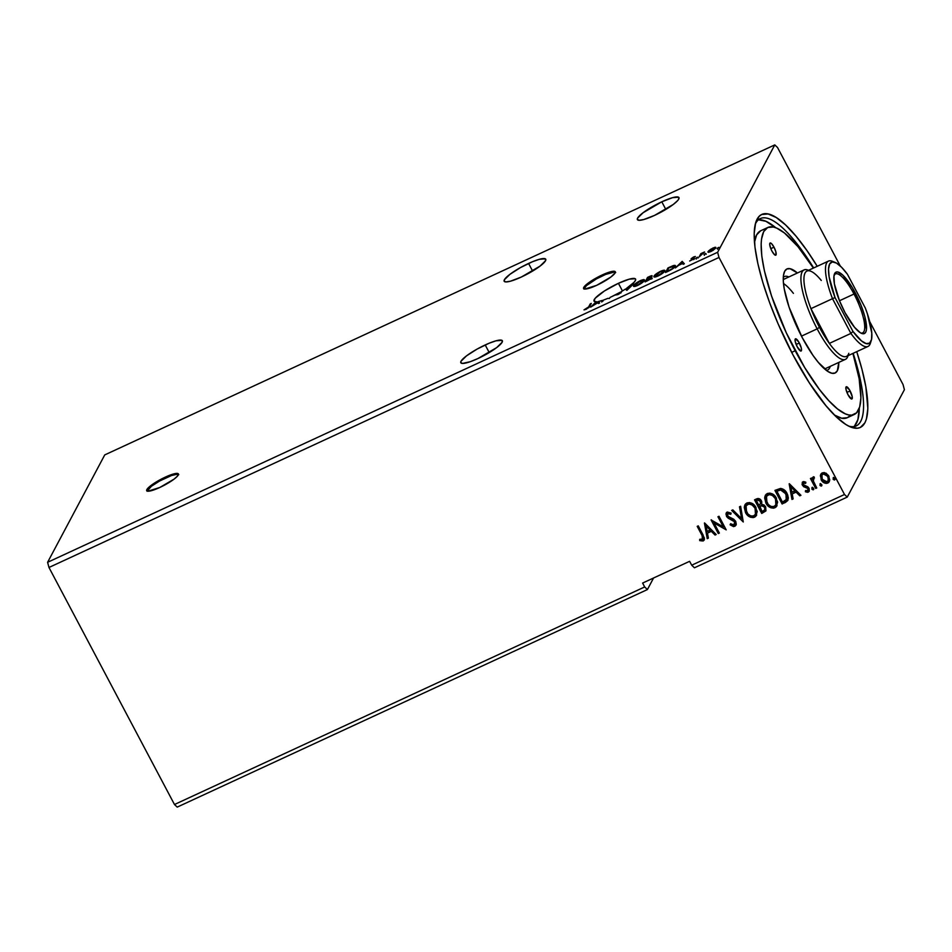 <?xml version="1.0" encoding="UTF-8"?>
<svg xmlns="http://www.w3.org/2000/svg" width="952" height="952" viewBox="0 0 952 952"><rect width="100%" height="100%" fill="white"/><g stroke="black" fill="none" stroke-linecap="round" stroke-linejoin="round"><path stroke-width="1.43" d="M178.44 474.382A17.921 3.415 -27.9 0 0 165.696 477.904L165.291 477.13A17.921 3.415 152.1 0 1 178.369 473.917A17.921 3.415 152.1 0 1 159.781 487.483L174.037 479.153L177.37 476.202L178.072 473.62L175.561 473.513L168.29 475.81L151.035 485.46L146.858 489.554L146.62 490.423L147.976 491.208L159.781 487.483A17.921 3.415 152.1 0 1 146.703 490.685A17.921 3.415 152.1 0 1 165.291 477.13L165.696 477.904A17.921 3.415 -27.9 0 0 147.036 491.006M615.337 272.224A17.921 3.415 -27.9 0 0 602.592 275.759L602.176 274.973A17.921 3.415 152.1 0 1 615.266 271.772A17.921 3.415 152.1 0 1 596.678 285.326L610.934 276.996L615.099 272.903L614.956 271.475L610.422 271.82L602.176 274.973L587.931 283.303L583.755 287.409L583.516 288.277L584.861 289.063L596.678 285.326A17.921 3.415 152.1 0 1 583.6 288.539A17.921 3.415 152.1 0 1 602.176 274.973L602.592 275.759A17.921 3.415 -27.9 0 0 583.933 288.849M760.624 503.644L760.505 501.109L757.554 499.978L760.374 501.359L760.565 503.775L758.625 505.107L756.459 500.49L758.375 499.729L759.993 500.371L760.6 503.679M528.574 263.442A23.514 4.474 152.1 0 1 545.746 259.23A23.514 4.474 152.1 0 1 521.351 277.032L540.058 266.096L545.532 260.717L545.353 258.849L539.391 259.301L532.513 261.717L520.423 267.607L509.867 274.378L504.393 279.757L504.084 280.899L505.845 281.923L510.522 281.173L521.351 277.032A23.514 4.474 152.1 0 1 504.179 281.245A23.514 4.474 152.1 0 1 528.574 263.442L532.608 271.07L528.574 263.442M485.199 344.957A23.514 4.474 152.1 0 1 502.358 340.745A23.514 4.474 152.1 0 1 477.963 358.535L496.682 347.599L502.156 342.232L501.978 340.352L496.016 340.804L489.138 343.232L477.047 349.11L466.492 355.881L461.018 361.26L460.697 362.403L462.47 363.438L470.371 361.665L477.963 358.535A23.514 4.474 152.1 0 1 460.804 362.748A23.514 4.474 152.1 0 1 485.199 344.957L489.233 352.573L485.199 344.957M618.419 283.315A23.514 4.474 152.1 0 1 635.591 279.103A23.514 4.474 152.1 0 1 626.559 288.337L626.963 289.111A23.514 4.474 152.1 0 1 626.071 289.705A23.514 4.474 -27.9 0 0 626.963 289.111L626.559 288.337L634.199 282.185L635.615 280.019L635.222 278.734L629.296 279.15L618.419 283.315L604.472 290.943L595.262 298.19L593.953 300.903L596.178 301.796L590.633 307.139L597.808 302.724L598.451 303.521L599.593 302.986L598.415 301.51L602.592 300.368L601.712 302.01L603.556 300.035A23.514 4.474 -27.9 0 0 607.864 298.369L609.387 298.464L610.137 297.369A23.514 4.474 -27.9 0 0 611.196 296.893L620.24 292.228A23.514 4.474 152.1 0 1 611.196 296.893A23.514 4.474 152.1 0 1 610.137 297.369L609.387 298.464L607.864 298.369A23.514 4.474 152.1 0 1 603.556 300.035L601.712 302.01L602.592 300.368A23.514 4.474 152.1 0 1 598.415 301.51L598.832 302.284A23.514 4.474 152.1 0 1 597.618 302.486A23.514 4.474 -27.9 0 0 598.832 302.284L599.593 302.986L598.451 303.521L597.808 302.724L590.633 307.139L596.178 301.796A23.514 4.474 152.1 0 1 594.024 301.106A23.514 4.474 152.1 0 1 618.419 283.315L622.453 290.931L618.419 283.315M620.299 292.24L620.633 292.93L620.24 292.228L618.919 293.74L615.361 295.037L619.216 293.918L621.358 291.586A23.514 4.474 -27.9 0 0 625.523 289.015A23.514 4.474 152.1 0 1 621.358 291.586L621.358 291.586M661.795 201.8A23.514 4.474 152.1 0 1 678.966 197.588A23.514 4.474 152.1 0 1 654.571 215.39L673.278 204.454L677.657 200.586L678.752 199.075L678.574 197.207L672.612 197.659L661.795 201.8L643.088 212.736L637.614 218.115L637.304 219.257L639.066 220.281L643.754 219.531L654.571 215.39A23.514 4.474 152.1 0 1 637.4 219.603A23.514 4.474 152.1 0 1 661.795 201.8L665.829 209.428L661.795 201.8M848.601 426.068A114.216 30.393 65.2 0 0 853.159 353.311A114.216 30.393 -114.8 0 1 856.241 425.913A114.216 30.393 -114.8 0 1 848.601 426.068M856.729 351.657A117.346 31.226 -114.8 0 1 850.564 426.972A117.346 31.226 -114.8 0 1 792.98 354.882L809.402 382.978L825.967 405.73L836.38 416.94L845.816 424.473L850.053 426.758L857.359 428.245L860.37 427.448L864.928 422.795L866.427 418.987L867.843 408.575L865.856 386.81L861.893 369.007L856.729 351.657M177.215 807.106L647.419 589.55L653.56 578.007L647.419 589.55L177.215 807.106L174.478 804.511L644.671 586.956L647.419 589.55L644.671 586.956L174.478 804.511L48.968 567.475L718.998 257.457L844.507 494.493L691.688 565.202L689.629 561.311L642.612 583.064L644.671 586.956L642.612 583.064L689.629 561.311L691.688 565.202L844.507 494.493L847.256 497.087L904.4 389.701L903.031 384.525L869.735 321.633L903.031 384.525L904.4 389.701L847.256 497.087L694.436 567.785L847.256 497.087L844.507 494.493L718.998 257.457L48.968 567.475L47.6 562.299L104.744 454.913L774.785 144.894L717.629 252.28L47.6 562.299L717.629 252.28L718.998 257.457L717.629 252.28L774.785 144.894L104.744 454.913L47.6 562.299L48.968 567.475L174.478 804.511L177.215 807.106M634.008 286.481L633.675 285.529C632.937 286.849 634.282 286.814 637.709 285.445C641.434 283.494 643.611 281.887 644.23 280.626C644.992 279.293 643.635 279.317 640.161 280.721L640.161 280.721C636.448 282.673 634.282 284.279 633.675 285.529L633.734 286.397L635.496 286.29L641.231 283.434L644.373 279.947L640.767 280.447L635.282 283.767L633.675 285.529L634.08 286.314L639.958 281.161C642.707 280.078 643.778 280.055 643.183 281.114L637.923 284.993C635.198 286.076 634.127 286.1 634.722 285.041L638.947 281.673L643.29 280.578L638.423 284.755L635.531 285.802L634.722 285.041M654.405 277.044L654.072 276.092C653.334 277.413 654.678 277.377 658.106 276.009C661.83 274.057 664.008 272.45 664.627 271.189C665.388 269.856 664.032 269.88 660.557 271.284L660.557 271.284C656.844 273.236 654.678 274.842 654.072 276.092L654.131 276.961L655.892 276.853L661.628 273.998L664.77 270.511L661.164 271.011L655.678 274.331L654.072 276.092L654.476 276.877L660.355 271.725C663.104 270.642 664.175 270.618 663.58 271.677L658.308 275.556C655.583 276.639 654.524 276.663 655.119 275.604L660.105 271.844L663.687 271.38L659.819 274.783L655.012 276.139M682.179 261.36L675.373 267.928L678.705 265.287L682.56 263.514L683.203 264.311L684.345 263.775L682.179 261.36L682.774 262.062L682.179 261.36L675.373 267.928L678.705 265.287L682.56 263.514L683.203 264.311L684.345 263.775L682.179 261.36M695.948 258.17L697.614 257.207L696.626 258.147M704.028 254.434L705.706 253.47L704.706 254.398M717.213 248.329L718.891 247.365L717.891 248.293M708.074 251.554L708.443 252.244L708.074 251.554C707.55 252.506 708.538 252.482 711.037 251.471L715.809 247.972L715.416 247.27L715.797 247.996L715.416 247.27L712.869 248.044L708.645 250.828L708.419 252.244L712.822 250.531L715.726 248.127L715.737 247.33L714.726 247.353L710.382 249.436L707.99 252.054M699.113 256.945L704.539 251.982L700.874 253.637L699.113 256.945L704.539 251.982L700.874 253.637L699.113 256.945M693.591 256.957L691.081 258.885L693.08 259.218L689.653 261.026L694.02 258.873L694.246 258.135L692.187 258.254L695.376 256.493L693.591 256.957L691.128 258.754L693.258 258.992L689.653 261.026L694.317 258.492L692.187 258.254L695.376 256.493L693.591 256.957M675.146 266.37C675.801 265.37 675.146 265.132 673.195 265.644L667.947 267.952L668.34 268.702L667.947 267.952L665.531 272.486L672.743 268.761L675.313 265.632L673.195 265.644L667.947 267.952L665.531 272.486L668.721 271.011C672.469 269.154 674.611 267.607 675.146 266.37L675.289 265.584M651.799 277.865L650.252 277.71L652.049 276.151C652.406 275.449 651.561 275.556 649.49 276.496L647.55 277.389L647.943 278.139L647.55 277.389L645.135 281.923L651.799 277.865L650.252 277.71L651.965 275.711L647.55 277.389L645.135 281.923L651.846 277.532M588.622 306.925L583.992 309.9L588.848 307.615L591.287 303.426L590.228 303.914L588.943 307.52L588.622 306.925L583.992 309.9L586.301 309.233L589.657 306.485L591.287 303.426L590.228 303.914L588.622 306.925M625.523 289.015L626.856 290.384L633.651 283.815L627.344 289.325L626.559 288.337L627.547 289.705L633.651 283.815L626.856 290.384L625.523 289.015M602.985 301.118L602.592 300.368L602.985 301.118M597.023 301.724L597.761 302.748L594.655 303.831L596.821 301.748A23.514 4.474 -27.9 0 0 597.023 301.724L597.606 302.462L594.81 304.116L596.821 301.748A23.514 4.474 152.1 0 0 597.023 301.724M840.283 266.013L777.522 147.489L774.785 144.894L777.522 147.489L840.283 266.013M820.66 474.608L821.171 479.784L824.765 482.831L827.895 482.842C824.979 483.461 822.778 482.355 821.314 479.522L821.171 479.784C822.647 482.616 824.837 483.723 827.752 483.104L829.37 481.545L827.752 483.104L829.299 481.676L828.918 476.202L826.015 473.144L822.314 472.823L820.338 475.786L822.004 481.046L826.205 483.449L828.585 482.581L829.763 480.01L828.359 475.298L824.182 472.513L821.516 473.322L820.338 475.786L820.862 474.108M813.246 477.012L812.27 479.499L811.497 478.035L810.449 478.523L815.709 488.459L816.756 487.971L813.246 480.772L814.222 476.988L812.699 477.464L812.27 479.499L811.497 478.035L810.449 478.523L815.709 488.459L810.664 478.428L815.709 488.459L816.756 487.971L813.353 481.153L814.222 476.988L812.699 477.428M807.677 490.685L808.117 488.495L807.534 490.946L805.535 490.566L805.416 491.767L808.296 492.113L809.259 491.137L808.296 492.113L809.212 491.256L808.998 488.209L803.44 484.735L803.893 482.664L805.654 483.342L805.82 482.212L802.822 481.855L802.036 484.318L803.559 486.65L807.832 488.507L807.998 490.542L805.535 490.566L805.416 491.767L807.582 492.315L809.271 491.125L809.129 488.459L807.843 486.829L803.44 484.735L803.536 483.057L805.654 483.342L805.82 482.212L803.738 481.581L802.346 482.236M785.317 502.525L787.816 500.478L788.339 497.932L787.625 494.695L785.364 490.982L780.795 488.435L774.928 490.399L782.127 504.001L787.828 500.454L787.054 493.469C785.733 490.601 783.556 488.923 780.521 488.424L774.928 490.399L782.127 504.001L775.142 490.304L782.258 503.739L785.317 502.525M761.731 513.437L765.896 510.915L765.658 506.809L764.028 504.965L761.659 504.334L761.767 501.704L759.982 499.134L757.863 498.503L754.531 499.836L761.731 513.437L754.746 499.74L761.731 513.437L765.932 510.843L765.658 506.809L761.659 504.334L761.41 500.847C760.255 498.717 758.613 498.086 756.471 498.943L754.531 499.836L761.731 513.437M743.262 521.982L740.632 506.262L739.49 506.797L741.62 518.662L732.814 509.879L731.672 510.415L743.262 521.982L731.945 510.296L743.262 521.982L740.632 506.262L739.49 506.797L741.62 518.662L732.814 509.879L731.672 510.415L743.262 521.982M719.355 533.049L714 522.934L726.209 529.871L719.01 516.27L717.951 516.757L723.33 526.908L711.096 519.935L718.296 533.537L719.355 533.049L714 522.934L726.209 529.871L719.01 516.27L717.951 516.757L723.33 526.908L711.096 519.935L718.296 533.537L719.355 533.049M702.005 535.405L702.957 539.022L699.696 539.32L699.72 540.617L703.147 540.986L704.444 538.201L698.268 525.873L697.209 526.361L702.136 535.155L697.435 526.254L702.136 535.155L702.397 539.594L699.696 539.32L699.72 540.617L703.147 540.986L704.218 539.998L703.123 535.06L698.268 525.873L697.209 526.361L702.005 535.405M704.421 523.029L707.229 538.665L708.371 538.13L707.479 533.12L711.322 531.335L715.047 535.048L716.19 534.512L704.599 522.945L707.229 538.665L708.371 538.13L707.479 533.12L711.322 531.335L715.047 535.048L716.19 534.512L704.421 523.029M734.754 526.361L736.253 524.112L735.706 521.339L733.742 519.233L727.804 516.246L727.685 513.604L730.743 514.318L731.124 513.104L727.257 512.021L725.959 513.949L726.804 516.853L733.587 520.625L734.944 522.684L733.944 524.992L730.589 523.719L730.101 524.814L733.504 526.599L734.896 526.099L730.232 524.552L734.754 526.361L735.908 525.266L735.706 521.339L727.506 515.782L727.982 513.425L730.743 514.318L731.124 513.104L727.257 512.021L726.245 512.997L726.483 516.329L728.125 518.15L734.635 521.803L733.944 524.992L730.589 523.719L730.101 524.814L730.601 523.731L730.232 524.552L731.267 525.373L734.754 526.361M751.818 517.305L754.686 516.936C750.652 517.745 747.641 516.198 745.642 512.295L745.499 512.557C747.498 516.448 750.521 517.995 754.543 517.198L756.638 515.163L754.543 517.198L756.578 515.294L756.019 507.606C754.008 503.656 750.961 502.097 746.892 502.942L744.916 504.834L746.213 513.747L750.497 517.233L753.234 517.591L755.674 516.46L757.233 511.51L754.436 505.298L749.605 502.525L745.773 503.691L744.25 507.309L745.499 512.557L744.988 504.715M772.215 507.868L775.083 507.499C771.049 508.308 768.038 506.762 766.039 502.858L765.896 503.12C767.895 507.011 770.918 508.558 774.94 507.761L777.034 505.726L774.94 507.761L776.975 505.857L776.416 498.17C774.404 494.219 771.358 492.66 767.288 493.505L765.313 495.397L766.61 504.31L770.894 507.797L773.631 508.154L776.07 507.023L777.629 502.073L774.833 495.861L770.001 493.088L766.17 494.255L764.646 497.86L765.896 503.12L765.384 495.266M789.16 483.818L791.969 499.443L793.123 498.919L792.219 493.909L796.074 492.125L799.787 495.825L800.941 495.302L789.339 483.735L791.969 499.443L793.123 498.919L792.219 493.909L796.074 492.125L799.787 495.825L800.941 495.302L789.16 483.818M813.746 489.304L813.341 489.78L813.615 488.233L812.139 487.507L811.973 489.245L813.127 489.84L813.793 489.09L812.568 487.436L811.854 489.054L812.27 487.257M821.826 485.568L821.707 484.497L820.219 483.771L820.065 485.496L821.219 486.103L821.885 485.341L820.66 483.699L819.946 485.306L820.362 483.509M835.023 479.463L834.606 479.939L834.892 478.392L833.417 477.666L833.25 479.403L834.404 479.998L835.071 479.249L833.845 477.595L833.131 479.213L833.547 477.404M694.436 567.785L691.688 565.202L694.436 567.785M817.232 266.298L807.058 250.709L796.074 236.239L785.662 225.029L776.225 217.508L768.121 213.962L761.671 214.521L759.137 216.342L755.602 222.994L754.198 233.407L754.972 247.175L757.899 263.787L762.873 282.601L769.692 302.891L778.105 323.87L792.98 354.882A117.346 31.226 -114.8 0 1 755.828 222.244A117.346 31.226 -114.8 0 1 817.232 266.298M755.257 224.315A114.216 30.393 -114.8 0 1 760.315 218.603A114.216 30.393 -114.8 0 1 813.662 267.952A114.216 30.393 65.2 0 0 755.257 224.315M704.29 539.867L703.147 540.986L699.72 540.617L699.839 539.356L699.863 540.355L701.553 540.914L704.432 539.582M702.992 538.951L702.397 539.594M702.528 539.332L702.136 535.155L703.1 538.761M716.059 534.381L715.047 535.048L711.465 531.073L707.479 533.12L711.465 531.073L715.178 534.786L716.059 534.381M708.336 537.951L707.229 538.665L704.587 522.945L707.36 538.404L708.336 537.951M710.275 529.895L706.372 526.004L710.275 529.895L706.372 526.004L710.132 530.145L707.181 531.513L706.241 526.266L707.181 531.513L710.275 529.895M719.272 532.894L718.296 533.537L711.322 519.828L718.439 533.275L719.272 532.894M723.461 526.646L718.177 516.662L723.461 526.646M726.126 529.717L714.131 522.672L726.114 529.728M734.837 524.064L733.944 524.992M734.075 524.742L734.777 521.541L728.125 518.15L726.483 516.329L726.317 512.866M727.376 514.211L728.47 513.057L730.874 514.056L728.113 513.164L727.459 513.842M735.967 525.135L736.241 524.54M726.483 512.557L726.09 513.699M726.364 515.508L728.256 517.888L734.325 520.899L734.884 523.969M741.751 518.4L739.656 506.714L741.751 518.4M745.107 504.489L744.369 507.821L745.333 511.676L747.213 514.58L750.652 516.984M744.595 505.726L744.452 506.381M744.381 507.047L744.369 507.821M745.999 506.107L747.344 504.322L749.426 503.727L753.829 506L755.9 509.903L755.483 514.128M755.507 514.08L755.091 507.832L755.448 514.199L753.77 515.817C750.545 516.436 748.141 515.187 746.558 512.069L746.094 505.845L747.677 504.31C750.938 503.703 753.365 504.965 754.96 508.094L755.091 507.832C753.496 504.703 751.068 503.441 747.82 504.048L746.166 505.726M766.003 510.712L761.862 513.176L765.824 510.974M764.825 509.701L764.742 507.047L761.802 505.381L760.041 506L761.659 505.643L764.611 507.297L764.765 509.832L762.04 511.557L759.506 506.238L763.54 505.738L764.98 507.583L764.777 509.772M765.111 508.142L765.027 509.272M757.411 500.24L759.137 500.109L760.731 502.394L760.469 503.929L758.625 505.107L756.316 500.752L757.411 500.24M765.491 495.052L764.765 498.384L765.729 502.239L767.609 505.143L771.049 507.547M764.991 496.289L764.849 496.944M766.396 496.67L767.74 494.885L769.823 494.29L774.226 496.563L776.297 500.466L775.88 504.691M776.487 501.549L776.499 502.632M775.904 504.643L775.487 498.396L775.844 504.762L774.166 506.381C770.942 507 768.538 505.738 766.943 502.632L766.491 496.408L768.074 494.873C771.334 494.267 773.762 495.528 775.356 498.658L775.487 498.396C773.893 495.266 771.465 494.005 768.216 494.612L766.562 496.289M787.887 500.324L785.448 502.275L787.947 500.216M786.352 499.681L786.138 493.695L780.783 489.709L776.713 491.315L780.652 489.971L785.995 493.957L786.209 499.943L782.437 502.12L776.856 491.053L780.569 489.721L782.901 490.209L785.21 492.22L787.066 496.278M781.651 489.768L782.496 490.018M787.161 497.182L786.554 499.419M786.661 499.253L782.437 502.12L776.713 491.315L780.652 489.971L783.865 491.208L786.84 496.087L786.209 499.943M800.799 495.171L799.787 495.825L796.205 491.863L792.219 493.909L796.205 491.863L799.93 495.575L800.799 495.171M793.087 498.741L791.969 499.443L789.339 483.735L792.112 499.193L793.087 498.741M795.015 490.673L791.124 486.793L795.015 490.673L791.124 486.793L794.884 490.935L791.933 492.303L790.981 487.055L791.933 492.303L795.015 490.673M805.559 491.506L805.642 490.625L805.559 491.506M808.117 490.316L807.534 490.946M807.225 487.912L805.559 487.412L807.225 487.912M803.559 486.65L805.701 487.15L803.559 486.65L802.548 485.008L803.559 486.65M803.036 481.736L802.417 485.27L802.286 482.367M802.429 482.117L802.774 485.401L807.593 487.829L808.272 490.006M806.975 492.053L807.724 492.053M813.341 489.78L811.996 488.792L813.686 489.447M811.949 487.531L812.258 489.161L813.793 489.233M812.663 477.511L812.413 479.237L813.377 476.75M814.424 478.011L813.377 478.606L814.424 478.011M816.673 487.817L815.84 488.209L816.673 487.817M821.421 486.032L820.088 485.056L821.778 485.71M820.041 483.794L820.338 485.413L821.885 485.496M828.264 480.712L828.002 476.44L828.204 480.843L827.109 481.89L822.242 479.296L821.921 475.024L823.087 473.787L828.002 476.44L823.087 473.787L822.052 474.762L822.48 474.191L825.301 473.834L827.609 475.786L828.668 478.547L827.847 481.224M821.909 475.036L823.67 473.834L826.467 474.905L828.395 478.082L828.157 480.915L825.646 482.081L823.087 480.534L821.683 477.904L821.992 474.893M834.606 479.939L833.274 478.951L834.963 479.606M833.226 477.69L833.524 479.32L835.071 479.392M754.96 508.094L755.781 513.402L754.674 515.222L752.723 516.127L750.533 515.817L747.808 513.89L745.559 508.915L746.142 505.774L748.736 504.013L751.961 504.81L754.96 508.094M759.898 506.25L762.112 505.619L763.766 506.262L764.837 507.832L764.646 510.034L762.04 511.557L759.898 506.25M775.356 498.658L776.178 503.953L775.071 505.786L773.119 506.69L770.93 506.381L768.204 504.453L765.955 499.479L766.527 496.337L769.133 494.576L772.358 495.373L775.356 498.658M718.974 247.508L718.296 247.544M714.892 248.198L715.773 248.055M715.809 247.972L715.416 247.27M708.538 252.244L709.121 251.554M709.538 251.173L708.49 252.328M715.833 248.055L711.382 251.304L709.133 251.066L712.643 248.448L714.762 248.472L710.62 251.34L709.062 251.435L709.847 250.245L713.286 248.174L714.845 248.258M709.133 251.066L709.466 252.054M705.789 253.613L705.111 253.648M701.172 254.624L700.874 253.637L701.172 254.624M697.697 257.361L697.019 257.385M692.699 259.218L693.568 259.063L693.151 258.289L694.651 258.908M694.198 258.932L693.318 259.123M681.953 262.752L682.596 262.145L681.953 262.752M681.692 262.419L682.501 263.537L679.549 264.906L681.692 262.419L682.358 263.252L679.407 264.62L681.692 262.419M673.611 266.429C675.563 265.905 676.206 266.144 675.563 267.143M675.289 266.132L673.98 266.31M666.84 271.534L668.744 267.928L672.409 266.334L674.373 267.381L674.087 266.858L670.993 269.856L666.983 271.808L668.744 267.928L674.218 266.251L672.148 268.773L666.84 271.534M674.647 267.084L674.206 266.239L674.087 266.858M664.627 271.189L664.758 270.475L665.162 271.249M663.58 271.677L664.722 270.999M654.072 276.092L653.953 276.794M655.202 275.925L654.393 277.068M664.603 270.987L663.199 271.201M664.103 271.927L663.675 271.106M655.44 276.961L655.119 275.604M647.372 279.269L649.514 278.317L650.966 278.781L646.587 281.245L647.336 279.281L650.74 278.353L646.444 280.971L647.336 279.281M650.656 278.484L652.215 278.65M651.882 278.186L650.894 278.412M648.36 277.365L651.204 277.044L647.729 279.103L648.36 277.365L650.989 276.651L647.586 278.817L648.36 277.365M651.156 279.138L649.93 279.091M644.23 280.626L644.361 279.912L644.766 280.685M643.183 281.114L644.326 280.435M633.675 285.529L633.556 286.231M634.806 285.362L633.996 286.504M644.207 280.423L642.814 280.638M643.707 281.364L643.278 280.542M634.627 285.612L635.043 286.409M620.43 292.478L618.229 294.454L615.361 295.037L617.919 294.596L621.466 292.038M590.621 304.664L590.228 303.914L590.621 304.664M614.397 272.022L605.603 274.438L596.38 278.924L586.408 285.648L583.933 289.051M177.512 474.179L171.491 475.524L159.496 481.069L151.439 486.234L147.036 491.208M799.311 342.982A6.724 1.785 -114.8 0 1 801.096 351.014A6.724 1.785 -114.8 0 1 797.252 346.861L795.134 341.149L795.456 338.829L798.692 341.887L801.191 347.67L801.513 350.265L800.739 351.05L797.252 346.861A6.724 1.785 -114.8 0 1 795.456 338.829A6.724 1.785 -114.8 0 1 799.311 342.982L796.134 344.457L799.311 342.982M773.988 247.163A6.724 1.785 -114.8 0 1 775.773 255.195A6.724 1.785 -114.8 0 1 771.917 251.042L770.822 248.662L773.988 247.163L775.868 251.852L775.785 255.195L774.404 254.589L771.917 251.042A6.724 1.785 -114.8 0 1 770.132 242.998L771.501 243.605L773.988 247.163L770.811 248.627L769.704 244.462L770.132 243.01A6.724 1.785 -114.8 0 1 773.988 247.163M850.112 390.939A6.724 1.785 -114.8 0 1 851.897 398.971A6.724 1.785 -114.8 0 1 848.042 394.818L845.935 389.106L846.257 386.774L849.493 389.832L852.218 396.639L851.54 399.007L848.042 394.818A6.724 1.785 -114.8 0 1 846.257 386.774A6.724 1.785 -114.8 0 1 850.112 390.939L846.935 392.402L850.112 390.939M826.395 370.411A51.503 13.709 65.2 0 0 830.239 366.377A51.503 13.709 -114.8 0 1 827.55 370.09A51.503 13.709 -114.8 0 1 826.395 370.411M838.783 362.426A57.334 15.256 -114.8 0 1 830.334 372.767A57.334 15.256 -114.8 0 1 802.203 337.543L789.053 307.127L784.222 288.837L783.317 281.375L783.472 275.437L784.686 271.249L786.911 268.976L790.065 268.702L797.407 272.998A57.334 15.256 -114.8 0 0 784.055 272.748A57.334 15.256 -114.8 0 0 802.203 337.543L812.948 355.322L818.315 362.391L828.014 371.542L831.977 373.279L835.13 373.005L837.355 370.721L838.783 362.426M791.659 352.371L795.182 350.741A103.018 27.406 -114.8 0 1 767.764 227.492A103.018 27.406 -114.8 0 1 813.401 268.071L797.895 246.592L784.484 233.026L776.749 228.135L773.357 227.028L767.693 227.528L763.694 231.61L761.517 239.13L761.136 244.105L761.814 256.195L764.396 270.773L771.56 296.072L786.257 332.736L804.714 367.603L819.363 389.356L828.799 400.685L837.546 408.955L845.281 413.834L848.672 414.941L851.707 415.155L856.562 412.847L859.668 407.016L860.894 397.877L859.156 378.765L852.897 353.43A103.018 27.406 -114.8 0 1 854.277 414.477A103.018 27.406 -114.8 0 1 795.182 350.741L791.659 352.371M767.764 227.492L760.707 230.765A103.018 27.406 65.2 0 0 754.472 242.296M758.304 219.912A114.216 30.393 -114.8 0 1 775.797 227.754L765.967 221.316L758.851 219.852M783.484 283.529A49.266 13.114 -114.8 0 1 793.397 293.359M854.456 426.091L857.895 419.63L859.287 408.182A114.216 30.393 -114.8 0 1 853.932 426.591M849.505 416.107L847.292 417.714L841.627 418.214L834.392 415.024A103.018 27.406 65.2 0 0 847.221 417.738L854.277 414.477M754.46 242.403L756.638 234.882L760.648 230.789M783.294 277.27A51.503 13.709 -114.8 0 1 784.293 276.604A51.503 13.709 -114.8 0 1 788.863 276.949A51.503 13.709 65.2 0 0 783.294 277.27M860.751 332.986A32.475 8.639 65.2 0 0 854.015 294.025L855.396 293.085A33.82 8.996 -114.8 0 1 861.596 333.402A33.82 8.996 -114.8 0 1 845.007 312.625L839.45 300.654L834.392 283.886L833.952 275.985L835.975 272.177L837.843 272.01L842.889 275.199L852.266 287.552L860.953 305.057L864.856 316.695L866.451 329.725L865.737 332.2L864.416 333.533L862.56 333.7L860.227 332.676L854.503 327.274L845.007 312.625A33.82 8.996 -114.8 0 1 834.297 274.402A33.82 8.996 -114.8 0 1 855.396 293.085L854.015 294.025A32.475 8.639 -114.8 0 1 862.667 332.867A32.475 8.639 -114.8 0 1 860.751 332.986M839.486 300.749L854.015 294.025L839.486 300.749M848.803 353.311A47.029 12.507 -114.8 0 1 829.347 343.398A47.029 12.507 -114.8 0 1 819.458 327.321L829.347 343.398L810.949 308.65L819.458 327.321L817.161 328.868A49.266 13.114 65.2 0 0 847.899 356.096L848.042 355.679A49.266 13.114 -114.8 0 1 845.424 359.356A49.266 13.114 -114.8 0 1 817.161 328.868L801.465 336.139L817.161 328.868A49.266 13.114 -114.8 0 1 804.047 269.928A49.266 13.114 -114.8 0 1 808.534 270.32L808.129 270.142A49.266 13.114 65.2 0 0 817.161 328.868L819.458 327.321A47.029 12.507 -114.8 0 1 810.949 308.65A47.029 12.507 -114.8 0 1 810.842 271.26A47.029 12.507 -114.8 0 1 821.267 280.459M828.49 261.086L806.939 271.058A47.029 12.507 65.2 0 0 810.949 308.65L832.5 298.678L850.898 333.426L829.347 343.398A47.029 12.507 65.2 0 0 846.435 356.417L867.986 346.445A47.029 12.507 -114.8 0 1 850.898 333.426L829.347 343.398L810.949 308.65L832.5 298.678A47.029 12.507 -114.8 0 1 828.49 261.086A47.029 12.507 -114.8 0 1 833.821 262.002M870.735 341.78A47.029 12.507 -114.8 0 1 867.986 346.445M835.035 297.56L852.968 331.439L861.5 340.911L866.177 343.613L869.616 343.137L871.532 339.531L871.794 333.069L867.379 313.767L865.368 308.15L847.435 274.271L841.592 267.286L836.427 263.061L832.334 261.931L829.632 264.001L828.526 269.083L829.109 276.806L835.035 297.56A44.792 11.912 -114.8 0 1 835.106 262.407A44.792 11.912 -114.8 0 1 847.435 274.271L865.368 308.15A44.792 11.912 -114.8 0 1 871.258 340.542A44.792 11.912 -114.8 0 1 852.968 331.439L835.035 297.56L832.5 298.678L835.035 297.56M834.059 275.318A32.475 8.639 -114.8 0 1 835.392 273.926A32.475 8.639 -114.8 0 1 854.015 294.025A32.475 8.639 65.2 0 0 834.059 275.318M835.106 262.407L832.393 261.288A47.029 12.507 65.2 0 0 832.5 298.678L850.898 333.426L852.968 331.439L850.898 333.426A47.029 12.507 65.2 0 0 870.354 343.339L871.258 340.542M178.774 474.703L178.369 473.917M615.67 272.546L615.266 271.772M718.998 247.401L719.403 248.174M717.201 248.436L717.606 249.21M705.813 253.506L706.217 254.279M704.016 254.541L704.421 255.315M697.721 257.242L698.137 258.028M695.924 258.278L696.34 259.051M692.175 258.373L692.58 259.158M693.27 258.849L693.687 259.622M620.442 292.323L620.847 293.097M783.246 279.555L804.047 269.928M824.622 368.971L845.424 359.356"/></g></svg>
